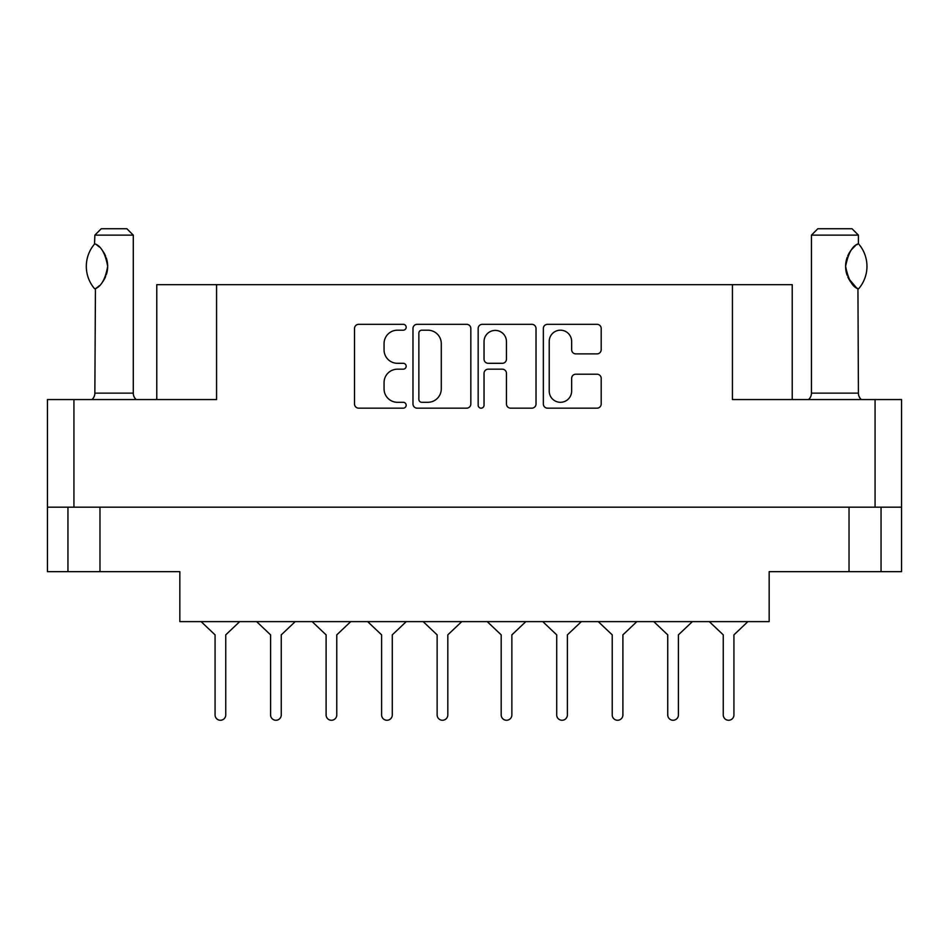 <?xml version="1.0" encoding="UTF-8"?>
<svg xmlns="http://www.w3.org/2000/svg" width="949" height="949" viewBox="0 0 949 949"><rect width="100%" height="100%" fill="white"/><g stroke="black" fill="none" stroke-linecap="round" stroke-linejoin="round"><path stroke-width="1.42" d="M549.222 391.083A11.21 11.21 0 0 0 560.432 402.293A11.21 11.21 0 0 0 571.642 391.083L571.642 378.402A4.187 4.187 0 0 1 575.841 374.203L597.004 374.203A4.187 4.187 0 0 1 601.192 378.402L601.192 403.966A4.187 4.187 0 0 1 597.004 408.165L547.537 408.165A4.187 4.187 0 0 1 543.35 403.966L543.35 328.52A4.187 4.187 0 0 1 547.537 324.321L597.004 324.321A4.187 4.187 0 0 1 601.192 328.52L601.192 349.683A4.187 4.187 0 0 1 597.004 353.882L575.841 353.882A4.187 4.187 0 0 1 571.642 349.683L571.642 341.403A11.21 11.21 0 0 0 560.432 330.193A11.21 11.21 0 0 0 549.222 341.403L549.222 391.083M481.107 408.165A2.93 2.93 0 0 0 484.037 405.223L484.037 373.372A4.187 4.187 0 0 1 488.225 369.173L502.27 369.173A4.187 4.187 0 0 1 506.458 373.372L506.458 403.966A4.187 4.187 0 0 0 510.657 408.165L531.82 408.165A4.187 4.187 0 0 0 536.019 403.966L536.019 328.52A4.187 4.187 0 0 0 531.82 324.321L482.365 324.321A4.187 4.187 0 0 0 478.166 328.52L478.166 405.223A2.93 2.93 0 0 0 481.107 408.165M881.052 507.169L881.052 571.654L901.55 571.654L901.55 399.553L901.55 507.169L47.45 507.169L47.45 399.553L47.45 571.654L67.948 571.654L67.948 507.169M470.834 403.966L470.834 328.52A4.187 4.187 0 0 0 466.635 324.321L417.18 324.321A4.187 4.187 0 0 0 412.981 328.52L412.981 403.966A4.187 4.187 0 0 0 417.18 408.165L466.635 408.165A4.187 4.187 0 0 0 470.834 403.966M397.477 330.193L403.242 330.193A2.93 2.93 0 0 0 406.172 327.263A2.93 2.93 0 0 0 403.242 324.321L358.698 324.321A4.187 4.187 0 0 0 354.511 328.52L354.511 403.966A4.187 4.187 0 0 0 358.698 408.165L403.242 408.165A2.93 2.93 0 0 0 406.172 405.223A2.93 2.93 0 0 0 403.242 402.293L397.477 402.293A13.416 13.416 0 0 1 384.06 388.876L384.06 382.589A13.416 13.416 0 0 1 397.477 369.173L403.242 369.173A2.93 2.93 0 0 0 406.172 366.243A2.93 2.93 0 0 0 403.242 363.313L397.477 363.313A13.416 13.416 0 0 1 384.06 349.896L384.06 343.609A13.416 13.416 0 0 1 397.477 330.193M875.073 507.169L875.073 399.553L732.438 399.553L732.438 284.676L216.562 284.676L216.562 399.553L73.927 399.553L73.927 507.169M156.775 399.553L156.775 284.676L216.562 284.676M732.438 284.676L792.225 284.676L792.225 399.553M99.977 507.169L99.977 571.654L179.835 571.654L179.835 621.619L769.164 621.619L769.164 571.654L849.023 571.654L849.023 507.169M421.783 330.193A2.93 2.93 0 0 0 418.853 333.123L418.853 399.363A2.93 2.93 0 0 0 421.783 402.293L427.869 402.293A13.416 13.416 0 0 0 441.285 388.876L441.285 343.609A13.416 13.416 0 0 0 427.869 330.193L421.783 330.193M506.458 341.616A11.21 11.21 0 0 0 495.248 330.406A11.21 11.21 0 0 0 484.037 341.616L484.037 359.113A4.187 4.187 0 0 0 488.225 363.313L502.27 363.313A4.187 4.187 0 0 0 506.458 359.113L506.458 341.616M99.977 571.654L67.948 571.654M881.052 571.654L849.023 571.654M875.073 399.553L901.55 399.553M47.45 399.553L73.927 399.553M747.907 621.619L733.933 634.857L733.933 714.929A5.338 5.338 0 0 1 728.595 720.267A5.338 5.338 0 0 1 723.257 714.929L723.257 634.857L709.283 621.619M295.234 621.619L281.26 634.857L281.26 714.929A5.338 5.338 0 0 1 275.922 720.267A5.338 5.338 0 0 1 270.584 714.929L270.584 634.857L256.61 621.619M350.75 621.619L336.776 634.857L336.776 714.929A5.338 5.338 0 0 1 331.438 720.267A5.338 5.338 0 0 1 326.1 714.929L326.1 634.857L312.126 621.619M239.717 621.619L225.743 634.857L225.743 714.929A5.338 5.338 0 0 1 220.405 720.267A5.338 5.338 0 0 1 215.067 714.929L215.067 634.857L201.093 621.619M406.267 621.619L392.293 634.857L392.293 714.929A5.338 5.338 0 0 1 386.955 720.267A5.338 5.338 0 0 1 381.617 714.929L381.617 634.857L367.643 621.619M270.584 714.929L270.584 634.857L270.584 714.929M281.26 634.857L281.26 714.929L281.26 634.857M381.617 714.929L381.617 634.857M392.293 634.857L392.293 714.929M461.783 621.619L447.809 634.857L447.809 714.929A5.338 5.338 0 0 1 442.471 720.267A5.338 5.338 0 0 1 437.133 714.929L437.133 634.857L423.159 621.619M326.1 714.929L326.1 634.857M336.776 634.857L336.776 714.929M437.133 714.929L437.133 634.857M447.809 634.857L447.809 714.929M215.067 714.929L215.067 634.857M225.743 634.857L225.743 714.929M692.39 621.619L678.416 634.857L678.416 714.929A5.338 5.338 0 0 1 673.078 720.267A5.338 5.338 0 0 1 667.74 714.929L667.74 634.857L653.766 621.619M581.357 621.619L567.383 634.857L567.383 714.929A5.338 5.338 0 0 1 562.045 720.267A5.338 5.338 0 0 1 556.707 714.929L556.707 634.857L542.733 621.619M667.74 714.929L667.74 634.857L667.74 714.929M678.416 634.857L678.416 714.929L678.416 634.857M556.707 714.929L556.707 634.857M567.383 634.857L567.383 714.929M636.874 621.619L622.9 634.857L622.9 714.929A5.338 5.338 0 0 1 617.562 720.267A5.338 5.338 0 0 1 612.224 714.929L612.224 634.857L598.25 621.619M612.224 714.929L612.224 634.857M622.9 634.857L622.9 714.929M723.257 714.929L723.257 634.857M733.933 634.857L733.933 714.929M525.841 621.619L511.867 634.857L511.867 714.929A5.338 5.338 0 0 1 506.529 720.267A5.338 5.338 0 0 1 501.191 714.929L501.191 634.857L487.217 621.619M501.191 714.929L501.191 634.857M511.867 634.857L511.867 714.929M94.544 288.674L95.434 288.674L94.544 288.674A34.378 34.378 0 0 1 94.544 244.035L95.434 244.035C101.413 246.538 105.481 253.988 107.664 266.384C105.481 278.733 101.413 286.159 95.434 288.674L94.853 393.147A8.541 8.541 0 0 1 91.958 399.553M94.853 393.147L133.287 393.147A8.541 8.541 0 0 0 136.181 399.553M133.287 393.147L133.287 235.138L94.853 235.138L94.544 244.035M94.853 235.138L101.258 228.733L126.881 228.733L133.287 235.138M95.434 244.047A26.477 26.477 0 0 1 96.857 245.02M97.415 245.435A26.477 26.477 0 0 1 99.194 246.942L98.767 246.55M102.373 250.465A26.477 26.477 0 0 1 105.659 256.254L105.149 255.091M107.664 266.349L106.264 257.855A26.477 26.477 0 0 1 106.252 274.878L106.312 274.712M105.659 276.467A26.477 26.477 0 0 1 102.397 282.209M99.182 285.779A26.477 26.477 0 0 1 97.427 287.274M96.881 287.689A26.477 26.477 0 0 1 95.434 288.674L96.857 287.701M106.62 273.727L107.664 266.444M104.888 254.557L102.409 250.524M98.566 246.384L97.462 245.471M808.548 399.553A8.541 8.541 0 0 0 811.442 393.147L858.418 393.147A8.541 8.541 0 0 0 861.312 399.553M811.442 393.147L811.442 235.138L858.418 235.138L858.418 243.679L856.71 244.806M854.42 246.633L851.799 249.35M848.809 253.727L847.789 255.839M846.698 258.828L845.606 266.337M845.606 266.372L847.16 275.281M848.477 278.354L856.318 287.63M858.418 393.147L857.943 288.745A26.477 26.477 0 0 1 847.801 276.906M811.442 235.138L817.848 228.733L852.012 228.733L858.418 235.138M858.667 243.964A34.378 34.378 0 0 1 858.667 288.745L857.943 288.745C852.321 286.847 848.216 279.386 845.606 266.349C848.216 253.324 852.321 245.862 857.943 243.964A26.477 26.477 0 0 0 856.627 244.866M847.172 275.329A26.477 26.477 0 0 1 847.172 257.381M847.777 255.85A26.477 26.477 0 0 1 855.251 245.921"/></g></svg>
